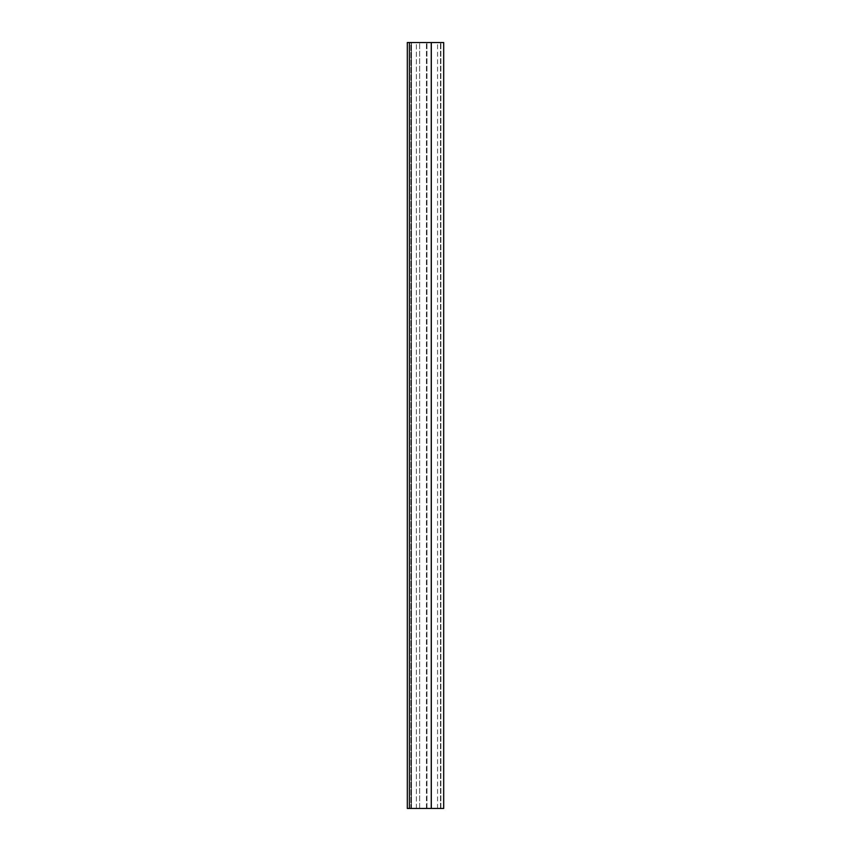 <?xml version="1.0" encoding="UTF-8"?>
<svg xmlns="http://www.w3.org/2000/svg" width="851" height="851" viewBox="0 0 851 851"><rect width="100%" height="100%" fill="white"/><g stroke="black" fill="none" stroke-linecap="round" stroke-linejoin="round"><path stroke-width="0.64" stroke-dasharray="4.25 3.19" d="M410.873 42.55L416.384 42.55L410.873 42.55L410.873 808.45L407.31 808.45L416.384 808.45L416.384 42.55L426.968 42.55L416.384 42.55L416.384 808.45L426.436 808.45L410.873 808.45L410.873 42.55M431.51 808.45L411.416 808.45L440.51 808.45L411.416 808.45L411.416 42.55L440.892 42.55L411.416 42.55L431.51 42.55L411.416 42.55L431.51 42.55L411.416 42.55L411.416 808.45L411.416 42.55L411.416 808.45L440.892 808.45L411.501 808.45L411.501 42.55L440.892 42.55L411.501 42.55L411.501 808.45L411.501 42.55L411.501 808.45L440.51 808.45L431.51 808.45L431.51 42.55L440.51 42.55L431.51 42.55L431.51 808.45M443.69 42.55L407.31 42.55M443.69 808.45L431.244 808.45L431.244 42.55L419.649 42.55L437.563 42.55L431.244 42.55L431.244 808.45L437.563 808.45L407.31 808.45M426.436 808.45L419.649 808.45L426.968 808.45L426.436 42.55L426.436 808.45M419.649 808.45L419.649 42.55L419.649 808.45M409.395 808.45L409.395 42.55M431.244 808.45L431.244 42.55M440.892 808.45L440.892 42.55L440.892 808.45M440.51 808.45L440.51 42.55L440.51 808.45M426.968 808.45L426.968 42.55L426.968 808.45M437.563 808.45L437.563 42.55"/><path stroke-width="1.28" d="M431.244 808.45L407.31 808.45L407.31 42.55L443.69 42.55L443.69 808.45L431.244 808.45L431.244 42.55M409.395 808.45L409.395 42.55M407.31 808.45L407.31 42.55"/></g></svg>
